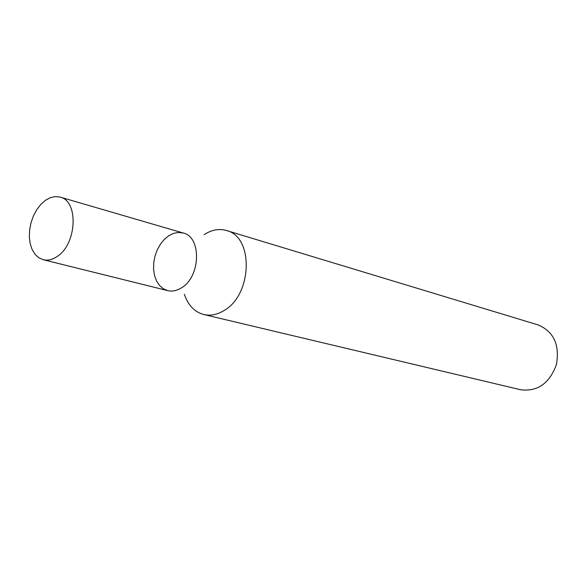 <?xml version="1.0" encoding="UTF-8"?>
<svg xmlns="http://www.w3.org/2000/svg" width="587" height="587" viewBox="0 0 587 587"><rect width="100%" height="100%" fill="white"/><g stroke="black" fill="none" stroke-linecap="round" stroke-linejoin="round"><path stroke-width="0.88" d="M184.362 294.256C188.067 305.255 194.539 312.013 203.792 314.529L520.764 389.783C537.604 391.786 549.483 383.399 556.403 364.63C559.866 344.929 553.82 331.706 538.257 324.963L226.465 230.522C219.039 228.431 211.584 229.81 204.1 234.661M203.792 314.529C210.447 316.033 217.175 314.713 223.985 310.574C252.461 294.791 253.929 236.598 226.465 230.522M60.109 197.093L183.247 233.024C201.774 236.957 200.666 276.778 181.515 287.813C176.848 290.748 172.248 291.688 167.706 290.616L163.296 288.731L159.517 285.458L156.546 280.975L154.535 275.523L153.574 269.382L153.713 262.859L154.939 256.277L157.184 249.981L160.354 244.273L164.272 239.445L168.755 235.747L173.576 233.369L178.492 232.437L183.247 233.024C201.774 236.957 200.666 276.778 181.515 287.813C176.848 290.748 172.248 291.688 167.706 290.616L43.203 259.718L38.786 257.759L35.029 254.288L32.116 249.497L30.194 243.642L29.35 237.016L29.621 229.957L30.994 222.825L33.4 215.972L36.71 209.742L40.774 204.437L45.382 200.343L50.306 197.665L55.303 196.557L60.109 197.093C78.805 200.923 76.89 244.104 57.247 256.424C52.463 259.689 47.782 260.789 43.203 259.718"/></g></svg>
